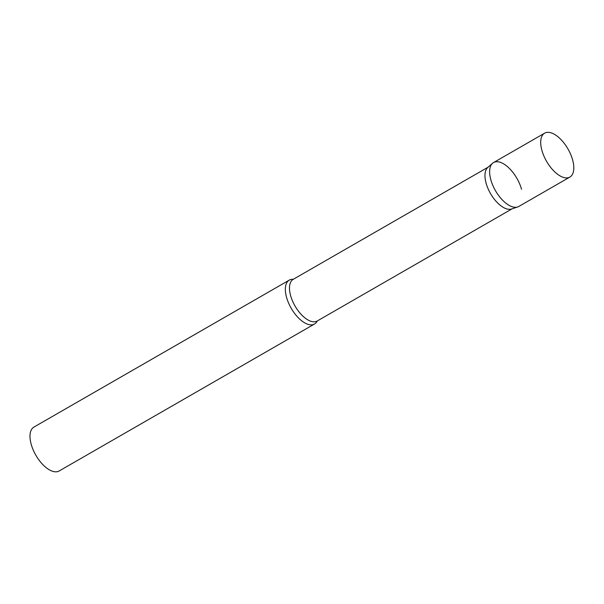 <?xml version="1.0" encoding="UTF-8"?>
<svg xmlns="http://www.w3.org/2000/svg" width="604" height="604" viewBox="0 0 604 604"><rect width="100%" height="100%" fill="white"/><g stroke="black" fill="none" stroke-linecap="round" stroke-linejoin="round"><path stroke-width="0.91" d="M544.627 133.174L493.551 162.567A25.315 12.359 60.1 0 0 492.751 185.232A25.315 12.359 60.1 0 0 512.366 206.802A25.315 12.359 60.1 0 0 518.813 206.455L569.882 177.063A25.315 12.359 60.1 0 0 570.682 154.405A25.315 12.359 60.1 0 0 551.074 132.835A25.315 12.359 60.1 0 0 544.627 133.174A25.315 12.359 60.1 0 0 543.827 155.84A25.315 12.359 60.1 0 0 563.434 177.41A25.315 12.359 60.1 0 0 569.882 177.063M492.562 163.284A25.315 12.359 -119.9 0 0 490.818 179.743A25.315 12.359 -119.9 0 0 517.696 206.953L511.603 208.984A24.032 11.733 -119.9 0 1 486.092 183.148A24.032 11.733 -119.9 0 1 487.745 167.527L492.562 163.284A25.315 12.359 -119.9 0 1 508.017 167.142A25.315 12.359 -119.9 0 1 521.546 189.286M317.259 320.966A25.315 12.359 -119.9 0 1 314.525 324.016A25.315 12.359 -119.9 0 1 286.538 297.304A25.315 12.359 -119.9 0 1 289.271 280.128A25.315 12.359 -119.9 0 1 293.28 279.305M314.525 324.016L59.177 470.969A25.315 12.359 -119.9 0 1 31.181 444.257A25.315 12.359 -119.9 0 1 33.922 427.081L289.271 280.128M512.162 208.803L317.198 321.003A24.032 11.733 -119.9 0 1 290.622 295.635A24.032 11.733 -119.9 0 1 293.219 279.335L293.182 279.358M488.191 167.134L293.219 279.335"/></g></svg>
